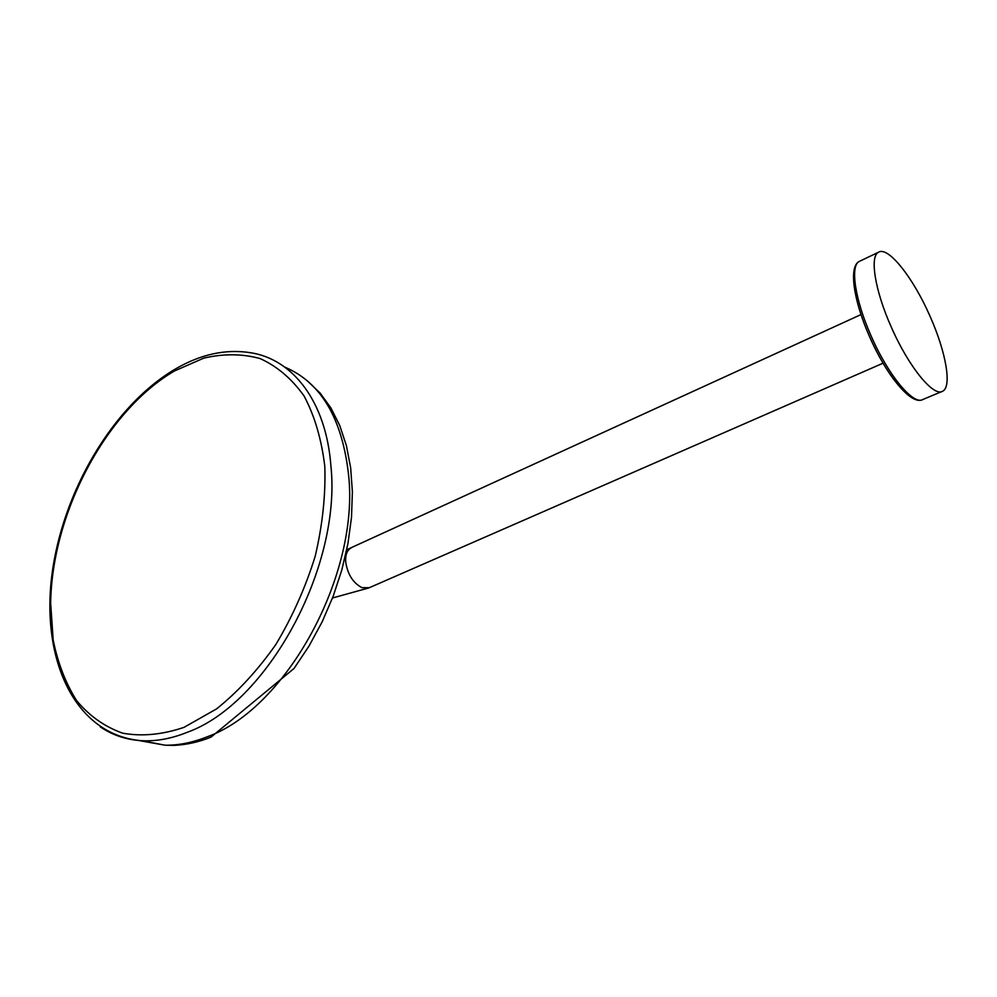 <?xml version="1.0" encoding="UTF-8"?>
<svg xmlns="http://www.w3.org/2000/svg" width="997" height="997" viewBox="0 0 997 997"><rect width="100%" height="100%" fill="white"/><g stroke="black" fill="none" stroke-linecap="round" stroke-linejoin="round"><path stroke-width="1.5" d="M891.069 326.58C908.342 366.435 933.616 397.367 942.639 391.223C952.185 386.811 945.829 351.53 930.089 316.385C913.352 277.889 888.015 245.673 878.407 252.291C869.583 256.565 874.967 290.488 891.069 326.58M174.525 370.946L203.762 358.147C223.378 353.549 242.159 353.686 260.08 358.559C277.104 366.26 291.76 378.735 304.073 395.983C314.628 415.811 321.533 439.291 324.81 466.409C325.732 495.085 322.53 525.045 315.189 556.276C305.531 587.383 292.445 616.757 275.92 644.386C257.837 670.158 238.046 691.669 216.561 708.904L183.984 727.374C162.274 734.702 141.848 736.633 122.706 733.181C104.772 726.813 89.431 715.983 76.694 700.717C65.69 683.331 57.851 663.092 53.177 639.999L50.648 603.098C52.043 512.782 106.156 410.764 174.525 370.946M883.068 363.182L369.314 587.707L361.986 587.669C353 582.933 347.567 574.309 345.685 561.797C345.298 554.843 347.056 550.244 350.956 548.014L351.517 547.752M869.421 336.413C876.899 353.262 885.024 367.631 893.786 379.521M870.967 335.603C888.078 375.196 913.551 405.742 922.948 399.461C911.52 406.153 886.408 375.42 869.421 336.35C853.731 300.895 848.447 266.997 859.152 261.476C850.017 265.9 855.002 299.748 870.967 335.603M860.112 261.015L878.407 252.291M138.247 740.422L164.979 745.183C178.438 745.42 192.433 742.653 206.965 736.895C286.488 708.842 359.655 574.471 348.576 474.896C342.208 418.366 320.959 382.449 284.818 367.133M307.5 381.004L320.124 393.092L330.954 408.022L339.79 425.632L346.42 445.696L350.67 467.917L352.39 491.92L351.505 517.256L347.965 543.452L341.821 569.985L333.16 596.293L322.143 621.841L309.008 646.068L294.015 668.489L211.04 737.107C198.839 742.067 186.352 744.834 173.565 745.407L164.979 745.183L141.512 740.684C74.7 735.125 41.413 659.914 51.732 576.266C62.088 492.194 112.86 405.704 175.322 369.04C200.709 354.209 225.858 348.776 250.77 352.751C292.981 359.294 326.218 401.791 330.929 466.185C341.597 567.019 267.283 703.645 187.274 732.297C171.322 738.702 156.068 741.494 141.512 740.684C126.121 739.737 112.349 735.101 100.186 726.801M332.512 597.988L368.79 587.943M861.009 314.578L346.744 549.733M922.948 399.461L941.829 391.559"/></g></svg>
